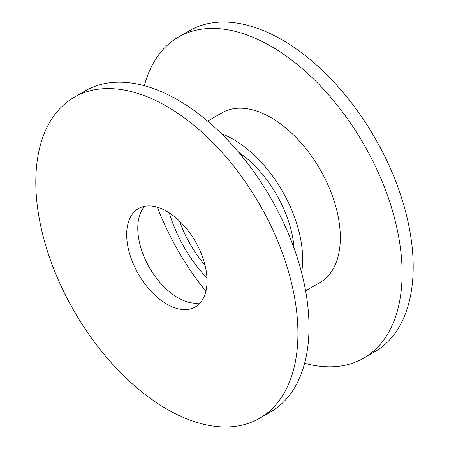 <?xml version="1.0" encoding="UTF-8"?>
<svg xmlns="http://www.w3.org/2000/svg" width="449" height="449" viewBox="0 0 449 449"><rect width="100%" height="100%" fill="white"/><g stroke="black" fill="none" stroke-linecap="round" stroke-linejoin="round"><path stroke-width="0.67" d="M144.365 85.703A185.347 107.014 60 0 1 178.376 37.104A185.347 107.014 60 0 1 271.05 46.286A185.347 107.014 60 0 1 392.134 209.616A185.347 107.014 60 0 1 363.724 358.145A185.347 107.014 60 0 1 304.635 363.297M178.376 37.104L189.461 30.706A185.347 107.014 60 0 1 282.135 39.888A185.347 107.014 60 0 1 403.219 203.217A185.347 107.014 60 0 1 374.808 351.741L363.724 358.145M221.408 133.69A97.966 56.563 60 0 1 233.368 139.392A97.966 56.563 60 0 1 301.599 272.588M207.64 121.112L222.07 112.783A97.966 56.563 60 0 1 271.05 117.638A97.966 56.563 60 0 1 335.049 203.964A97.966 56.563 60 0 1 320.03 282.466L305.606 290.795M205.041 265.359A86.208 49.772 60 0 1 179.387 220.919M238.677 152.323A86.208 49.772 60 0 1 294.095 248.308M206.967 278.094A97.966 56.563 60 0 1 169.324 212.888M205.895 291.322A185.347 107.014 60 0 1 157.33 207.202M166.865 304.169A56.821 32.805 60 0 1 129.744 254.1A56.821 32.805 60 0 1 138.455 208.566A56.821 32.805 60 0 1 166.865 211.384A56.821 32.805 60 0 1 203.986 261.453A56.821 32.805 60 0 1 195.276 306.981A56.821 32.805 60 0 1 166.865 304.169M200.271 302.839A56.821 32.805 60 0 1 177.95 297.771A56.821 32.805 60 0 1 142.518 252.787A56.821 32.805 60 0 1 144.544 206.316M74.192 97.259L85.276 90.855A185.347 107.014 60 0 1 177.95 100.037A185.347 107.014 60 0 1 299.034 263.372A185.347 107.014 60 0 1 270.624 411.896L259.539 418.294A185.347 107.014 60 0 1 166.865 409.112A185.347 107.014 60 0 1 45.781 245.783A185.347 107.014 60 0 1 74.192 97.259A185.347 107.014 60 0 1 166.865 106.435A185.347 107.014 60 0 1 287.949 269.77A185.347 107.014 60 0 1 259.539 418.294"/></g></svg>
